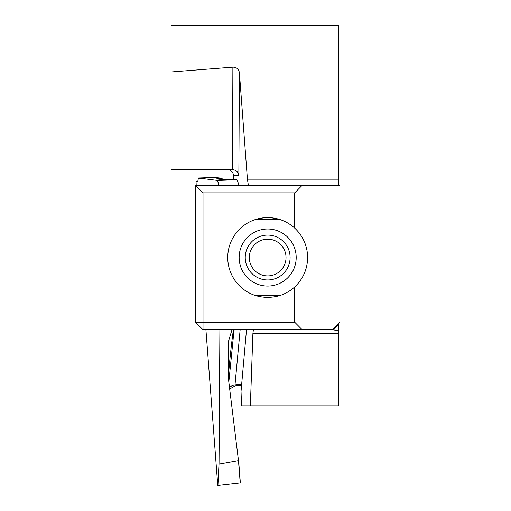 <?xml version="1.0" encoding="UTF-8"?>
<svg xmlns="http://www.w3.org/2000/svg" width="511" height="511" viewBox="0 0 511 511"><rect width="100%" height="100%" fill="white"/><g stroke="black" fill="none" stroke-linecap="round" stroke-linejoin="round"><path stroke-width="0.77" d="M233.808 179.661L233.495 175.554A6.1 6.087 -0 0 0 227.401 169.678M250.358 405.836L252.9 333.344L338.403 333.344L338.403 405.836L241.537 405.836L241.032 391.388L246.5 329.78M279.843 219.5A39.928 39.928 0 0 0 279.843 219.494C271.724 217.111 263.606 217.111 255.494 219.5L279.843 219.5A39.928 39.928 0 0 1 279.843 295.556L255.494 295.556C263.619 297.939 271.731 297.939 279.843 295.556M279.811 219.487A39.928 39.928 0 0 0 227.74 257.525A39.928 39.928 0 0 0 255.494 295.556M294.687 192.877L203.02 192.877L203.02 322.173L195.413 322.173L195.413 185.269L302.225 185.269L294.687 192.877L294.687 228.123M302.225 329.78L203.02 329.78L203.02 322.173L294.687 322.173L302.225 329.78L332.316 329.78L339.924 322.173L339.924 185.269L302.225 185.269M294.687 286.927L294.687 322.173M338.403 185.269L338.403 25.55L171.076 25.55L171.076 169.678L232.537 169.678L232.875 67.158L171.076 71.981M232.875 67.158C236.58 67.235 238.752 69.1 239.397 72.754L247.413 179.189L338.403 179.189M338.403 333.344L338.403 330.56L332.316 329.78M248.365 185.269L247.413 179.189M252.9 333.344L253.379 329.78M195.413 322.173L203.02 329.78M333.721 329.78L338.403 324.74L338.403 330.56M338.403 323.693L338.403 324.74M203.02 192.877L195.413 185.269M233.495 175.554L238.848 175.554C238.241 171.977 236.139 170.016 232.537 169.678M249.311 257.525A18.364 18.364 0 0 0 276.847 273.43A18.364 18.364 0 0 0 276.847 241.626A18.364 18.364 0 0 0 249.311 257.525M245.235 257.525A22.439 22.439 0 0 1 278.885 238.094A22.439 22.439 0 0 1 278.885 276.956A22.439 22.439 0 0 1 245.235 257.525M218.593 185.269L217.654 180.453L198.274 178.007L197.846 181.36L196.026 181.13L196.205 185.269L196.026 181.13L197.993 181.13L198.262 178.307L200.676 178.307M205.927 329.78L217.75 485.322L219.04 463.701L219.896 329.78M220.976 179.316A675.504 47.121 88 0 1 220.873 178.473L222.106 178.282L222.228 179.348M217.654 180.453L218.785 185.269M239.065 185.269L236.861 179.751L217.839 180.453M236.861 179.751L219.551 179.272L216.287 178.901L220.873 178.473M198.274 178.007L217.795 177.349L217.201 177.56L217.552 177.771L221.934 178.237M217.795 177.349L217.795 177.802M228.794 382.26L233.386 336.615M233.418 336.289L234.147 329.78M219.04 463.701L217.922 485.45L240.215 482.921L238.465 460.583L219.2 464.026M238.465 460.583L228.398 378.51L228.372 341.629L231.988 329.78M228.692 341.284L228.985 340.332L228.372 341.629M240.138 329.78L234.99 385.013A7.608 6.624 3.4 0 0 229.484 387.772M238.58 460.219L240.215 482.921M241.658 384.381L234.99 385.013L235.028 385.882M238.848 175.554L239.397 72.754M239.148 257.525A28.52 28.52 0 0 1 281.931 232.824A28.52 28.52 0 0 1 281.931 282.225A28.52 28.52 0 0 1 239.148 257.525M228.385 375.962A675.504 47.121 88 0 1 233.399 329.78M228.985 340.332A662.307 46.201 -92 0 0 228.596 343.06M236.944 179.744L239.148 185.269M233.246 336.27L234.064 329.78M233.252 336.327L233.738 332.31M236.951 179.725L239.167 185.269M235.086 385.971L241.569 385.351M229.637 388.973L235.015 385.971M238.58 460.245L240.349 482.774"/></g></svg>
